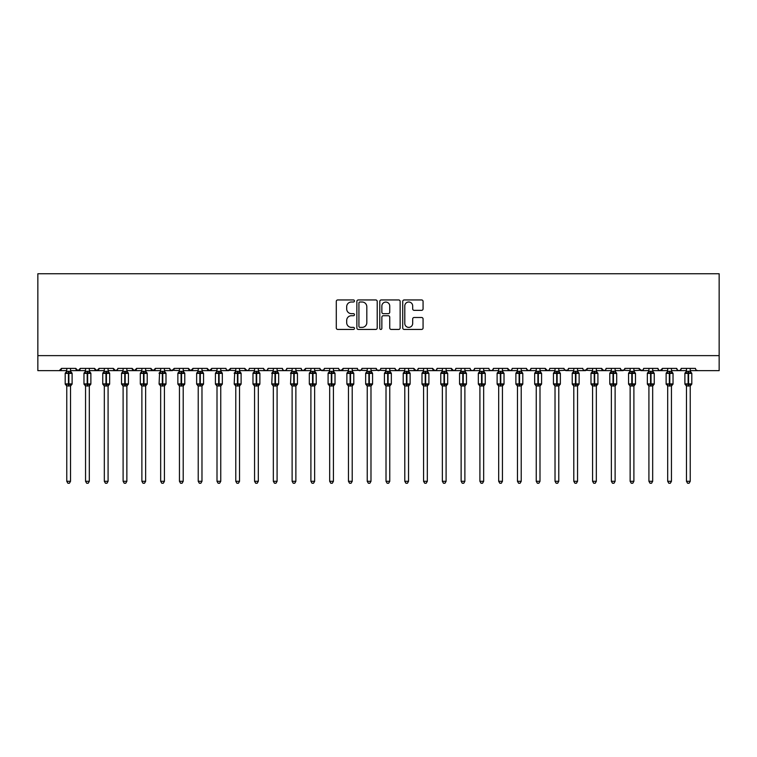 <?xml version="1.0" encoding="UTF-8"?>
<svg xmlns="http://www.w3.org/2000/svg" width="757" height="757" viewBox="0 0 757 757"><rect width="100%" height="100%" fill="white"/><g stroke="black" fill="none" stroke-linecap="round" stroke-linejoin="round"><path stroke-width="1.14" d="M354.465 300.974A1.031 1.031 0 0 0 353.434 299.942L337.764 299.942A1.476 1.476 0 0 0 336.288 301.418L336.288 327.961A1.476 1.476 0 0 0 337.764 329.437L353.434 329.437A1.031 1.031 0 0 0 354.465 328.406A1.031 1.031 0 0 0 353.434 327.374L351.399 327.374A4.722 4.722 0 0 1 346.687 322.652L346.687 320.438A4.722 4.722 0 0 1 351.399 315.726L353.434 315.726A1.031 1.031 0 0 0 354.465 314.685A1.031 1.031 0 0 0 353.434 313.653L351.399 313.653A4.722 4.722 0 0 1 346.687 308.941L346.687 306.727A4.722 4.722 0 0 1 351.399 302.005L353.434 302.005A1.031 1.031 0 0 0 354.465 300.974M421.592 310.342A1.476 1.476 0 0 0 423.068 308.865L423.068 301.418A1.476 1.476 0 0 0 421.592 299.942L404.191 299.942A1.476 1.476 0 0 0 402.724 301.418L402.724 327.961A1.476 1.476 0 0 0 404.191 329.437L421.592 329.437A1.476 1.476 0 0 0 423.068 327.961L423.068 318.962A1.476 1.476 0 0 0 421.592 317.495L414.145 317.495A1.476 1.476 0 0 0 412.679 318.962L412.679 323.428A3.946 3.946 0 0 1 408.733 327.374A3.946 3.946 0 0 1 404.787 323.428L404.787 305.951A3.946 3.946 0 0 1 408.733 302.005A3.946 3.946 0 0 1 412.679 305.951L412.679 308.865A1.476 1.476 0 0 0 414.145 310.342L421.592 310.342M37.85 355.629L719.15 355.629L719.15 273.75L37.85 273.75L37.85 370.646L59.254 370.646L61.516 368.394L75.785 368.394L76.608 370.135M377.213 301.418A1.476 1.476 0 0 0 375.737 299.942L358.335 299.942A1.476 1.476 0 0 0 356.859 301.418L356.859 327.961A1.476 1.476 0 0 0 358.335 329.437L375.737 329.437A1.476 1.476 0 0 0 377.213 327.961L377.213 301.418M381.263 299.942L398.665 299.942A1.476 1.476 0 0 1 400.141 301.418L400.141 327.961A1.476 1.476 0 0 1 398.665 329.437L391.218 329.437A1.476 1.476 0 0 1 389.741 327.961L389.741 317.192A1.476 1.476 0 0 0 388.265 315.726L383.326 315.726A1.476 1.476 0 0 0 381.859 317.192L381.859 328.406A1.031 1.031 0 0 1 380.818 329.437A1.031 1.031 0 0 1 379.787 328.406L379.787 301.418A1.476 1.476 0 0 1 381.263 299.942M70.524 370.646L78.037 370.646L75.785 368.394A2.252 2.252 0 0 0 78.037 370.646A2.252 2.252 0 0 0 80.289 368.394L94.559 368.394A2.252 2.252 0 0 0 96.82 370.646A2.252 2.252 0 0 0 99.072 368.394L113.342 368.394A2.252 2.252 0 0 0 115.594 370.646A2.252 2.252 0 0 0 117.846 368.394L132.125 368.394A2.252 2.252 0 0 0 134.377 370.646A2.252 2.252 0 0 0 136.629 368.394L150.898 368.394A2.252 2.252 0 0 0 153.151 370.646A2.252 2.252 0 0 0 155.403 368.394L169.682 368.394A2.252 2.252 0 0 0 171.934 370.646A2.252 2.252 0 0 0 174.186 368.394L188.455 368.394A2.252 2.252 0 0 0 190.707 370.646A2.252 2.252 0 0 0 192.969 368.394L207.238 368.394A2.252 2.252 0 0 0 209.49 370.646A2.252 2.252 0 0 0 211.742 368.394L226.012 368.394A2.252 2.252 0 0 0 228.264 370.646A2.252 2.252 0 0 0 230.525 368.394L244.795 368.394A2.252 2.252 0 0 0 247.047 370.646A2.252 2.252 0 0 0 249.299 368.394L263.568 368.394A2.252 2.252 0 0 0 265.83 370.646A2.252 2.252 0 0 0 268.082 368.394L282.352 368.394A2.252 2.252 0 0 0 284.604 370.646A2.252 2.252 0 0 0 286.856 368.394L301.135 368.394A2.252 2.252 0 0 0 303.387 370.646A2.252 2.252 0 0 0 305.639 368.394L319.908 368.394A2.252 2.252 0 0 0 322.16 370.646A2.252 2.252 0 0 0 324.412 368.394L338.691 368.394A2.252 2.252 0 0 0 340.943 370.646A2.252 2.252 0 0 0 343.195 368.394L357.465 368.394A2.252 2.252 0 0 0 359.717 370.646A2.252 2.252 0 0 0 361.978 368.394L376.248 368.394A2.252 2.252 0 0 0 378.5 370.646A2.252 2.252 0 0 0 380.752 368.394L395.022 368.394A2.252 2.252 0 0 0 397.283 370.646A2.252 2.252 0 0 0 399.535 368.394L413.805 368.394A2.252 2.252 0 0 0 416.057 370.646A2.252 2.252 0 0 0 418.309 368.394L432.588 368.394A2.252 2.252 0 0 0 434.84 370.646A2.252 2.252 0 0 0 437.092 368.394L451.361 368.394A2.252 2.252 0 0 0 453.613 370.646A2.252 2.252 0 0 0 455.865 368.394L470.144 368.394A2.252 2.252 0 0 0 472.396 370.646A2.252 2.252 0 0 0 474.648 368.394L488.918 368.394A2.252 2.252 0 0 0 491.17 370.646A2.252 2.252 0 0 0 493.432 368.394L507.701 368.394A2.252 2.252 0 0 0 509.953 370.646A2.252 2.252 0 0 0 512.205 368.394L526.475 368.394A2.252 2.252 0 0 0 528.736 370.646A2.252 2.252 0 0 0 530.988 368.394L545.258 368.394A2.252 2.252 0 0 0 547.51 370.646A2.252 2.252 0 0 0 549.762 368.394L564.031 368.394A2.252 2.252 0 0 0 566.293 370.646A2.252 2.252 0 0 0 568.545 368.394L582.814 368.394A2.252 2.252 0 0 0 585.066 370.646A2.252 2.252 0 0 0 587.318 368.394L601.597 368.394A2.252 2.252 0 0 0 603.849 370.646A2.252 2.252 0 0 0 606.102 368.394L620.371 368.394A2.252 2.252 0 0 0 622.623 370.646A2.252 2.252 0 0 0 624.875 368.394L639.154 368.394A2.252 2.252 0 0 0 641.406 370.646A2.252 2.252 0 0 0 643.658 368.394L657.928 368.394A2.252 2.252 0 0 0 660.18 370.646A2.252 2.252 0 0 0 662.441 368.394L676.711 368.394A2.252 2.252 0 0 0 678.963 370.646A2.252 2.252 0 0 0 681.215 368.394L695.484 368.394A2.252 2.252 0 0 0 697.746 370.646L696.289 370.126M681.215 368.394L680.392 370.135L678.963 370.646L677.515 370.126L676.711 368.394M657.928 368.394L658.751 370.135L660.18 370.646L662.441 368.394M643.658 368.394L643.242 369.709M624.875 368.394L624.052 370.135M620.371 368.394L621.194 370.135M606.102 368.394L605.685 369.709M596.336 370.646L603.849 370.646L601.597 368.394L602.421 370.135M577.553 370.646L585.066 370.646L587.318 368.394L586.495 370.135M568.545 368.394L567.722 370.135M539.996 370.646L547.51 370.646L545.258 368.394L546.081 370.135M530.988 368.394L530.165 370.135L528.736 370.646L526.721 369.416M526.475 368.394L527.298 370.135M512.205 368.394L511.789 369.709M502.44 370.646L509.953 370.646L507.701 368.394L508.524 370.135M493.432 368.394L492.599 370.135L491.17 370.646L489.722 370.126M474.648 368.394L473.825 370.135L472.396 370.646L470.939 370.126M455.865 368.394L455.449 369.709M446.1 370.646L453.613 370.646L451.361 368.394L452.184 370.135M437.092 368.394L436.269 370.135L434.84 370.646L432.588 368.394L433.411 370.135M418.309 368.394L417.486 370.135L416.057 370.646L413.805 368.394L414.221 369.709M399.535 368.394L398.712 370.135M395.022 368.394L395.845 370.135M376.248 368.394L377.071 370.135M361.978 368.394L361.155 370.135M333.43 370.646L340.943 370.646L343.195 368.394L342.372 370.135M324.412 368.394L323.589 370.135M319.908 368.394L320.731 370.135M301.135 368.394L301.958 370.135L303.387 370.646L305.639 368.394M286.856 368.394L286.032 370.135L284.604 370.646L283.156 370.126L282.352 368.394M268.082 368.394L267.259 370.135L265.83 370.646L263.815 369.416M263.568 368.394L264.401 370.135M239.534 370.646L247.047 370.646L244.795 368.394L245.618 370.135M220.76 370.646L228.264 370.646L230.525 368.394L229.702 370.135M201.977 370.646L209.49 370.646L211.742 368.394L210.919 370.135M183.203 370.646L190.707 370.646L192.969 368.394L192.136 370.135M164.42 370.646L171.934 370.646L174.186 368.394L173.362 370.135M169.682 368.394L170.505 370.135M145.637 370.646L153.151 370.646L155.403 368.394L154.579 370.135M160.664 370.646L153.151 370.646L150.898 368.394L151.722 370.135M126.864 370.646L134.377 370.646L136.629 368.394L135.806 370.135M141.881 370.646L134.377 370.646L132.125 368.394L132.948 370.135M108.081 370.646L115.594 370.646L113.342 368.394L114.165 370.135M85.55 370.646L78.037 370.646L80.289 368.394L79.466 370.135M719.15 355.629L719.15 370.646L690.233 370.646M59.254 370.646L61.516 368.394A2.252 2.252 0 0 1 59.254 370.646L66.767 370.646M89.307 370.646L96.82 370.646L99.072 368.394M104.324 370.646L96.82 370.646L94.559 368.394M123.107 370.646L115.594 370.646L117.6 369.416M179.447 370.646L170.476 370.126M198.22 370.646L190.707 370.646L188.455 368.394M217.004 370.646L209.49 370.646L207.238 368.394M235.777 370.646L226.816 370.126M254.56 370.646L247.047 370.646L248.495 370.126M314.647 370.646L323.618 370.126M329.673 370.646L322.16 370.646L320.154 369.416M348.457 370.646L340.943 370.646L338.928 369.416M352.213 370.646L361.174 370.126M367.23 370.646L358.269 370.126M370.987 370.646L379.948 370.126M386.013 370.646L377.052 370.126M389.77 370.646L397.283 370.646L399.289 369.416M404.787 370.646L397.283 370.646L395.268 369.416M461.127 370.646L453.613 370.646L455.071 370.126M517.466 370.646L509.953 370.646L511.401 370.126M555.023 370.646L547.51 370.646L548.957 370.126M558.78 370.646L567.741 370.126M573.797 370.646L566.293 370.646L564.277 369.416M592.58 370.646L583.619 370.126M611.363 370.646L603.849 370.646L605.297 370.126M615.119 370.646L622.623 370.646L624.639 369.416M630.136 370.646L621.175 370.126M633.893 370.646L642.854 370.126M648.919 370.646L641.406 370.646L639.154 368.394M359.954 302.005A1.031 1.031 0 0 0 358.922 303.037L358.922 326.343A1.031 1.031 0 0 0 359.954 327.374L362.092 327.374A4.722 4.722 0 0 0 366.814 322.652L366.814 306.727A4.722 4.722 0 0 0 362.092 302.005L359.954 302.005M389.741 306.027A3.946 3.946 0 0 0 385.796 302.081A3.946 3.946 0 0 0 381.859 306.027L381.859 312.187A1.476 1.476 0 0 0 383.326 313.653L388.265 313.653A1.476 1.476 0 0 0 389.741 312.187L389.741 306.027M72.057 373.144A0.748 0.748 0 0 1 72.104 373.39L71.612 372.69A0.748 0.748 0 0 1 71.83 372.813M66.767 386.165L65.197 383.913L72.104 383.913A0.748 0.748 0 0 1 71.612 384.613L70.524 386.165L72.104 383.913L72.104 373.39L65.197 373.39L65.197 383.913A0.748 0.748 0 0 0 65.689 384.613L66.228 384.054L71.395 384.537A1.656 1.58 0 0 0 70.524 385.928L66.767 385.928A1.656 1.58 0 0 0 65.906 384.537M66.767 371.375L66.767 371.375A1.656 1.58 180 0 1 65.906 372.766L65.689 372.69A0.748 0.748 0 0 0 65.197 373.39L65.689 372.69L66.228 373.248L66.767 371.45L70.524 371.375A1.656 1.58 180 0 0 71.395 372.766L66.228 373.248M70.524 385.919L70.524 481.301L66.767 481.301L66.767 385.919M70.524 368.394L70.524 371.384M66.767 368.394L66.767 371.45M70.524 371.45L71.073 373.248M66.228 384.054L66.767 385.852M71.073 384.054L70.524 385.852M70.524 481.301L69.398 483.25L67.893 483.25L66.767 481.301M90.84 373.144A0.748 0.748 0 0 1 90.878 373.39L90.386 372.69A0.748 0.748 0 0 1 90.603 372.813M85.55 386.165L83.97 383.913L90.878 383.913A0.748 0.748 0 0 1 90.386 384.613L89.307 386.165L90.878 383.913L90.878 373.39L83.97 373.39L83.97 383.913A0.748 0.748 0 0 0 84.462 384.613L85.002 384.054L90.168 384.537A1.656 1.58 0 0 0 89.307 385.928L85.55 385.928A1.656 1.58 0 0 0 84.68 384.537M85.55 371.375L85.55 371.375A1.656 1.58 180 0 1 84.68 372.766L84.462 372.69A0.748 0.748 0 0 0 83.97 373.39L84.462 372.69L85.002 373.248L85.55 371.45L89.307 371.375A1.656 1.58 180 0 0 90.168 372.766L85.002 373.248M109.623 373.144A0.748 0.748 0 0 1 109.661 373.39L109.169 372.69A0.748 0.748 0 0 1 109.386 372.813M104.324 386.165L102.753 383.913L109.661 383.913A0.748 0.748 0 0 1 109.169 384.613L108.081 386.165L109.661 383.913L109.661 373.39L102.753 373.39L102.753 383.913A0.748 0.748 0 0 0 103.245 384.613L103.785 384.054L108.951 384.537A1.656 1.58 0 0 0 108.081 385.928L104.324 385.928A1.656 1.58 0 0 0 103.463 384.537M104.324 371.375L104.324 371.375A1.656 1.58 180 0 1 103.463 372.766L103.245 372.69A0.748 0.748 0 0 0 102.753 373.39L103.245 372.69L103.785 373.248L104.324 371.45L108.081 371.375A1.656 1.58 180 0 0 108.951 372.766L103.785 373.248M128.397 373.144A0.748 0.748 0 0 1 128.444 373.39L127.942 372.69A0.748 0.748 0 0 1 128.16 372.813M123.107 386.165L121.527 383.913L128.444 383.913A0.748 0.748 0 0 1 127.942 384.613L126.864 386.165L128.444 383.913L128.444 373.39L121.527 373.39L121.527 383.913A0.748 0.748 0 0 0 122.019 384.613L122.558 384.054L127.734 384.537A1.656 1.58 0 0 0 126.864 385.928L123.107 385.928A1.656 1.58 0 0 0 122.237 384.537M123.107 371.375L123.107 371.375A1.656 1.58 180 0 1 122.237 372.766L122.019 372.69A0.748 0.748 0 0 0 121.527 373.39L122.019 372.69L122.558 373.248L123.107 371.45L126.864 371.375A1.656 1.58 180 0 0 127.734 372.766L122.558 373.248M147.18 373.144A0.748 0.748 0 0 1 147.218 373.39L146.726 372.69A0.748 0.748 0 0 1 146.943 372.813M141.881 386.165L140.31 383.913L147.218 383.913A0.748 0.748 0 0 1 146.726 384.613L145.637 386.165L147.218 383.913L147.218 373.39L140.31 373.39L140.31 383.913A0.748 0.748 0 0 0 140.802 384.613L141.341 384.054L146.508 384.537A1.656 1.58 0 0 0 145.637 385.928L141.881 385.928A1.656 1.58 0 0 0 141.02 384.537M141.881 371.375L141.881 371.375A1.656 1.58 180 0 1 141.02 372.766L140.802 372.69A0.748 0.748 0 0 0 140.31 373.39L140.802 372.69L141.341 373.248L141.881 371.45L145.637 371.375A1.656 1.58 180 0 0 146.508 372.766L141.341 373.248M89.307 385.919L89.307 481.301L85.55 481.301L85.55 385.919M89.307 368.394L89.307 371.384M85.55 368.394L85.55 371.45M89.307 371.45L89.846 373.248M85.002 384.054L85.55 385.852M89.846 384.054L89.307 385.852M89.307 481.301L88.181 483.25L86.677 483.25L85.55 481.301M108.081 385.919L108.081 481.301L104.324 481.301L104.324 385.919M108.081 368.394L108.081 371.384M104.324 368.394L104.324 371.45M108.081 371.45L108.63 373.248M103.785 384.054L104.324 385.852M108.63 384.054L108.081 385.852M108.081 481.301L106.955 483.25L105.46 483.25L104.324 481.301M126.864 385.919L126.864 481.301L123.107 481.301L123.107 385.919M126.864 368.394L126.864 371.384M123.107 368.394L123.107 371.45M126.864 371.45L127.403 373.248M122.558 384.054L123.107 385.852M127.403 384.054L126.864 385.852M126.864 481.301L125.738 483.25L124.233 483.25L123.107 481.301M145.637 385.919L145.637 481.301L141.881 481.301L141.881 385.919M145.637 368.394L145.637 371.384M141.881 368.394L141.881 371.45M145.647 371.45L146.186 373.248M141.341 384.054L141.881 385.852M146.186 384.054L145.647 385.852M145.637 481.301L144.511 483.25L143.016 483.25L141.881 481.301M165.953 373.144A0.748 0.748 0 0 1 166.001 373.39L165.509 372.69A0.748 0.748 0 0 1 165.717 372.813M160.664 386.165L159.084 383.913L166.001 383.913A0.748 0.748 0 0 1 165.509 384.613L164.42 386.165L166.001 383.913L166.001 373.39L159.084 373.39A0.748 0.748 0 0 1 159.576 372.69L159.084 383.913A0.748 0.748 0 0 0 159.576 384.613L160.115 384.054L165.291 384.537A1.656 1.58 0 0 0 164.42 385.928L160.664 385.928A1.656 1.58 0 0 0 159.793 384.537M160.664 371.375L160.664 371.375A1.656 1.58 180 0 1 159.793 372.766L160.115 373.248L160.664 371.45L164.42 371.375A1.656 1.58 180 0 0 165.291 372.766L160.115 373.248M164.42 385.919L164.42 481.301L160.664 481.301L160.664 385.919M164.42 368.394L164.42 371.384M160.664 368.394L160.664 371.45M164.42 371.45L164.969 373.248M160.115 384.054L160.664 385.852M164.969 384.054L164.42 385.852M164.42 481.301L163.294 483.25L161.79 483.25L160.664 481.301M184.736 373.144A0.748 0.748 0 0 1 184.774 373.39L184.282 372.69A0.748 0.748 0 0 1 184.5 372.813M179.447 386.165L177.867 383.913L184.774 383.913A0.748 0.748 0 0 1 184.282 384.613L183.203 386.165L184.774 383.913L184.774 373.39L177.867 373.39L177.867 383.913A0.748 0.748 0 0 0 178.359 384.613L178.898 384.054L184.065 384.537A1.656 1.58 0 0 0 183.203 385.928L179.447 385.928A1.656 1.58 0 0 0 178.576 384.537M179.447 371.375L179.447 371.375A1.656 1.58 180 0 1 178.576 372.766L178.359 372.69A0.748 0.748 0 0 0 177.867 373.39L178.359 372.69L178.898 373.248L179.437 371.45L183.203 371.375A1.656 1.58 180 0 0 184.065 372.766L178.898 373.248M183.203 385.919L183.203 481.301L179.447 481.301L179.447 385.919M183.203 368.394L183.203 371.384M179.447 368.394L179.437 371.45M183.203 371.45L183.743 373.248M178.898 384.054L179.437 385.852M183.743 384.054L183.203 385.852M183.203 481.301L182.068 483.25L180.573 483.25L179.447 481.301M203.51 373.144A0.748 0.748 0 0 1 203.557 373.39L196.64 373.39L196.64 383.913A0.748 0.748 0 0 0 197.142 384.613L197.681 384.054L202.848 384.537A1.656 1.58 0 0 0 201.977 385.928L198.22 385.928A1.656 1.58 0 0 0 197.35 384.537M198.22 386.165L196.64 383.913L203.557 383.913A0.748 0.748 0 0 1 203.065 384.613L201.977 386.165L203.557 383.913L203.557 373.39L201.977 371.138M198.22 371.375L198.22 371.375A1.656 1.58 180 0 1 197.35 372.766L197.142 372.69A0.748 0.748 0 0 0 196.64 373.39L197.142 372.69L197.681 373.248L198.22 371.45L201.977 371.375A1.656 1.58 180 0 0 202.848 372.766L197.681 373.248M201.977 385.919L201.977 481.301L198.22 481.301L198.22 385.919M201.977 368.394L201.977 371.384M198.22 368.394L198.22 371.45M201.977 371.45L202.526 373.248M197.681 384.054L198.22 385.852M202.526 384.054L201.977 385.852M201.977 481.301L200.851 483.25L199.346 483.25L198.22 481.301M222.293 373.144A0.748 0.748 0 0 1 222.331 373.39L221.839 372.69A0.748 0.748 0 0 1 222.056 372.813M217.004 386.165L215.423 383.913L222.331 383.913A0.748 0.748 0 0 1 221.839 384.613L220.76 386.165L222.331 383.913L222.331 373.39L215.423 373.39L215.423 383.913A0.748 0.748 0 0 0 215.915 384.613L216.455 384.054L221.621 384.537A1.656 1.58 0 0 0 220.76 385.928L217.004 385.928A1.656 1.58 0 0 0 216.133 384.537M217.004 371.375L217.004 371.375A1.656 1.58 180 0 1 216.133 372.766L215.915 372.69A0.748 0.748 0 0 0 215.423 373.39L215.915 372.69L216.455 373.248L217.004 371.45L220.76 371.375A1.656 1.58 180 0 0 221.621 372.766L216.455 373.248M220.76 385.919L220.76 481.301L217.004 481.301L217.004 385.919M220.76 368.394L220.76 371.384M217.004 368.394L217.004 371.45M220.76 371.45L221.299 373.248M216.455 384.054L217.004 385.852M221.299 384.054L220.76 385.852M220.76 481.301L219.625 483.25L218.13 483.25L217.004 481.301M241.076 373.144A0.748 0.748 0 0 1 241.114 373.39L240.622 372.69A0.748 0.748 0 0 1 240.84 372.813M235.777 386.165L234.206 383.913L241.114 383.913A0.748 0.748 0 0 1 240.622 384.613L239.534 386.165L241.114 383.913L241.114 373.39L234.206 373.39A0.748 0.748 0 0 1 234.698 372.69L234.206 383.913A0.748 0.748 0 0 0 234.698 384.613L235.238 384.054L240.404 384.537A1.656 1.58 0 0 0 239.534 385.928L235.777 385.928A1.656 1.58 0 0 0 234.916 384.537M235.777 371.375L235.777 371.375A1.656 1.58 180 0 1 234.916 372.766L235.238 373.248L235.777 371.45L239.534 371.375A1.656 1.58 180 0 0 240.404 372.766L235.238 373.248M239.534 385.919L239.534 481.301L235.777 481.301L235.777 385.919M239.534 368.394L239.534 371.384M235.777 368.394L235.777 371.45M239.534 371.45L240.083 373.248M235.238 384.054L235.777 385.852M240.083 384.054L239.534 385.852M239.534 481.301L238.408 483.25L236.903 483.25L235.777 481.301M259.85 373.144A0.748 0.748 0 0 1 259.888 373.39L252.98 373.39L252.98 383.913A0.748 0.748 0 0 0 253.472 384.613L254.011 384.054L259.187 384.537A1.656 1.58 0 0 0 258.317 385.928L254.56 385.928A1.656 1.58 0 0 0 253.69 384.537M254.56 386.165L252.98 383.913L259.888 383.913A0.748 0.748 0 0 1 259.396 384.613L258.317 386.165L259.888 383.913L259.888 373.39L258.317 371.138M254.56 371.375L254.56 371.375A1.656 1.58 180 0 1 253.69 372.766L253.472 372.69A0.748 0.748 0 0 0 252.98 373.39L253.472 372.69L254.011 373.248L254.56 371.45L258.317 371.375A1.656 1.58 180 0 0 259.187 372.766L254.011 373.248M258.317 385.919L258.317 481.301L254.56 481.301L254.56 385.919M258.317 368.394L258.317 371.384M254.56 368.394L254.56 371.45M258.317 371.45L258.856 373.248M254.011 384.054L254.56 385.852M258.856 384.054L258.317 385.852M258.317 481.301L257.191 483.25L255.686 483.25L254.56 481.301M278.633 373.144A0.748 0.748 0 0 1 278.671 373.39L278.179 372.69A0.748 0.748 0 0 1 278.396 372.813M273.334 386.165L271.763 383.913L278.671 383.913A0.748 0.748 0 0 1 278.179 384.613L277.09 386.165L278.671 383.913L278.671 373.39L271.763 373.39A0.748 0.748 0 0 1 272.255 372.69L271.763 383.913A0.748 0.748 0 0 0 272.255 384.613L272.794 384.054L277.961 384.537A1.656 1.58 0 0 0 277.09 385.928L273.334 385.928A1.656 1.58 0 0 0 272.473 384.537M273.334 371.375L273.334 371.375A1.656 1.58 180 0 1 272.473 372.766L272.794 373.248L273.334 371.45L277.09 371.375A1.656 1.58 180 0 0 277.961 372.766L272.794 373.248M277.09 385.919L277.09 481.301L273.334 481.301L273.334 385.919M277.09 368.394L277.09 371.384M273.334 368.394L273.334 371.45M277.09 371.45L277.639 373.248M272.794 384.054L273.334 385.852M277.639 384.054L277.09 385.852M277.09 481.301L275.964 483.25L274.469 483.25L273.334 481.301M297.406 373.144A0.748 0.748 0 0 1 297.454 373.39L296.962 372.69A0.748 0.748 0 0 1 297.17 372.813M292.117 386.165L290.537 383.913L297.454 383.913A0.748 0.748 0 0 1 296.962 384.613L295.873 386.165L297.454 383.913L297.454 373.39L290.537 373.39A0.748 0.748 0 0 1 291.029 372.69L290.537 383.913A0.748 0.748 0 0 0 291.029 384.613L291.568 384.054L296.744 384.537A1.656 1.58 0 0 0 295.873 385.928L292.117 385.928A1.656 1.58 0 0 0 291.246 384.537M292.117 371.375L292.117 371.375A1.656 1.58 180 0 1 291.246 372.766L291.568 373.248L292.117 371.45L295.873 371.375A1.656 1.58 180 0 0 296.744 372.766L291.568 373.248M295.873 385.919L295.873 481.301L292.117 481.301L292.117 385.919M295.873 368.394L295.873 371.384M292.117 368.394L292.117 371.45M295.873 371.45L296.422 373.248M291.568 384.054L292.117 385.852M296.422 384.054L295.873 385.852M295.873 481.301L294.747 483.25L293.243 483.25L292.117 481.301M316.189 373.144A0.748 0.748 0 0 1 316.227 373.39L315.735 372.69A0.748 0.748 0 0 1 315.953 372.813M310.9 386.165L309.32 383.913L316.227 383.913A0.748 0.748 0 0 1 315.735 384.613L314.647 386.165L316.227 383.913L316.227 373.39L309.32 373.39L309.32 383.913A0.748 0.748 0 0 0 309.812 384.613L310.351 384.054L315.518 384.537A1.656 1.58 0 0 0 314.647 385.928L310.9 385.928A1.656 1.58 0 0 0 310.029 384.537M310.9 371.375L310.9 371.375A1.656 1.58 180 0 1 310.029 372.766L309.812 372.69A0.748 0.748 0 0 0 309.32 373.39L309.812 372.69L310.351 373.248L310.89 371.45L314.647 371.375A1.656 1.58 180 0 0 315.518 372.766L310.351 373.248M314.647 385.919L314.647 481.301L310.9 481.301L310.9 385.919M314.647 368.394L314.647 371.384M310.9 368.394L310.89 371.45M314.657 371.45L315.196 373.248M310.351 384.054L310.89 385.852M315.196 384.054L314.657 385.852M314.647 481.301L313.521 483.25L312.026 483.25L310.9 481.301M334.963 373.144A0.748 0.748 0 0 1 335.01 373.39L328.093 373.39L328.093 383.913A0.748 0.748 0 0 0 328.595 384.613L329.134 384.054L334.301 384.537A1.656 1.58 0 0 0 333.43 385.928L329.673 385.928A1.656 1.58 0 0 0 328.803 384.537M329.673 386.165L328.093 383.913L335.01 383.913A0.748 0.748 0 0 1 334.518 384.613L333.43 386.165L335.01 383.913L335.01 373.39L333.43 371.138M329.673 371.375L329.673 371.375A1.656 1.58 180 0 1 328.803 372.766L328.595 372.69A0.748 0.748 0 0 0 328.093 373.39L328.595 372.69L329.134 373.248L329.673 371.45L333.43 371.375A1.656 1.58 180 0 0 334.301 372.766L329.134 373.248M333.43 385.919L333.43 481.301L329.673 481.301L329.673 385.919M333.43 368.394L333.43 371.384M329.673 368.394L329.673 371.45M333.43 371.45L333.979 373.248M329.134 384.054L329.673 385.852M333.979 384.054L333.43 385.852M333.43 481.301L332.304 483.25L330.8 483.25L329.673 481.301M353.746 373.144A0.748 0.748 0 0 1 353.784 373.39L353.292 372.69A0.748 0.748 0 0 1 353.51 372.813M348.457 386.165L346.876 383.913L353.784 383.913A0.748 0.748 0 0 1 353.292 384.613L352.213 386.165L353.784 383.913L353.784 373.39L346.876 373.39L346.876 383.913A0.748 0.748 0 0 0 347.368 384.613L347.908 384.054L353.074 384.537A1.656 1.58 0 0 0 352.213 385.928L348.457 385.928A1.656 1.58 0 0 0 347.586 384.537M348.457 371.375L348.457 371.375A1.656 1.58 180 0 1 347.586 372.766L347.368 372.69A0.748 0.748 0 0 0 346.876 373.39L347.368 372.69L347.908 373.248L348.457 371.45L352.213 371.375A1.656 1.58 180 0 0 353.074 372.766L347.908 373.248M352.213 385.919L352.213 481.301L348.457 481.301L348.457 385.919M352.213 368.394L352.213 371.384M348.457 368.394L348.457 371.45M352.213 371.45L352.753 373.248M347.908 384.054L348.457 385.852M352.753 384.054L352.213 385.852M352.213 481.301L351.078 483.25L349.583 483.25L348.457 481.301M372.529 373.144A0.748 0.748 0 0 1 372.567 373.39L372.075 372.69A0.748 0.748 0 0 1 372.293 372.813M367.23 386.165L365.659 383.913L372.567 383.913A0.748 0.748 0 0 1 372.075 384.613L370.987 386.165L372.567 383.913L372.567 373.39L365.659 373.39L365.659 383.913A0.748 0.748 0 0 0 366.151 384.613L366.691 384.054L371.857 384.537A1.656 1.58 0 0 0 370.987 385.928L367.23 385.928A1.656 1.58 0 0 0 366.369 384.537M367.23 371.375L367.23 371.375A1.656 1.58 180 0 1 366.369 372.766L366.151 372.69A0.748 0.748 0 0 0 365.659 373.39L366.151 372.69L366.691 373.248L367.23 371.45L370.987 371.375A1.656 1.58 180 0 0 371.857 372.766L366.691 373.248M391.303 373.144A0.748 0.748 0 0 1 391.341 373.39L390.849 372.69A0.748 0.748 0 0 1 391.066 372.813M386.013 386.165L384.433 383.913L391.341 383.913A0.748 0.748 0 0 1 390.849 384.613L389.77 386.165L391.341 383.913L391.341 373.39L384.433 373.39L384.433 383.913A0.748 0.748 0 0 0 384.925 384.613L385.464 384.054L390.631 384.537A1.656 1.58 0 0 0 389.77 385.928L386.013 385.928A1.656 1.58 0 0 0 385.143 384.537M386.013 371.375L386.013 371.375A1.656 1.58 180 0 1 385.143 372.766L384.925 372.69A0.748 0.748 0 0 0 384.433 373.39L384.925 372.69L385.464 373.248L386.013 371.45L389.77 371.375A1.656 1.58 180 0 0 390.631 372.766L385.464 373.248M410.086 373.144A0.748 0.748 0 0 1 410.124 373.39L409.632 372.69A0.748 0.748 0 0 1 409.849 372.813M404.787 386.165L403.216 383.913L410.124 383.913A0.748 0.748 0 0 1 409.632 384.613L408.543 386.165L410.124 383.913L410.124 373.39L403.216 373.39L403.216 383.913A0.748 0.748 0 0 0 403.708 384.613L404.247 384.054L409.414 384.537A1.656 1.58 0 0 0 408.543 385.928L404.787 385.928A1.656 1.58 0 0 0 403.926 384.537M404.787 371.375L404.787 371.375A1.656 1.58 180 0 1 403.926 372.766L403.708 372.69A0.748 0.748 0 0 0 403.216 373.39L403.708 372.69L404.247 373.248L404.787 371.45L408.543 371.375A1.656 1.58 180 0 0 409.414 372.766L404.247 373.248M428.888 373.229A0.748 0.748 0 0 1 428.907 373.39L421.99 373.39L421.99 383.913A0.748 0.748 0 0 0 422.482 384.613L423.021 384.054L428.197 384.537A1.656 1.58 0 0 0 427.327 385.928L423.57 385.928A1.656 1.58 0 0 0 422.699 384.537M428.907 383.913A0.748 0.748 0 0 1 428.405 384.613L427.327 386.165L428.907 383.913L428.907 373.39L428.907 383.913L425.671 383.913L425.671 372.718L423.021 373.248L422.482 372.69A0.748 0.748 0 0 0 421.99 373.39L422.699 372.766A1.656 1.58 180 0 0 423.57 371.375L423.57 371.375M427.327 371.375L427.327 371.375A1.656 1.58 180 0 0 428.197 372.766L427.866 373.248L425.671 372.718L425.671 371.233L427.327 371.375M447.661 373.229A0.748 0.748 0 0 1 447.68 373.39L440.773 373.39L440.773 383.913A0.748 0.748 0 0 0 441.265 384.613L441.804 384.054L446.971 384.537A1.656 1.58 0 0 0 446.1 385.928L442.353 385.928A1.656 1.58 0 0 0 441.482 384.537M447.68 383.913A0.748 0.748 0 0 1 447.188 384.613L446.1 386.165L447.68 383.913L447.68 373.39L447.68 383.913L444.454 383.913L444.454 372.718L441.804 373.248L441.265 372.69A0.748 0.748 0 0 0 440.773 373.39L441.482 372.766A1.656 1.58 180 0 0 442.353 371.375L442.353 371.375M446.1 371.375L446.1 371.375A1.656 1.58 180 0 0 446.971 372.766L446.649 373.248L444.454 372.718L444.454 371.233L446.1 371.375M466.444 373.229A0.748 0.748 0 0 1 466.463 373.39L459.546 373.39L459.546 383.913A0.748 0.748 0 0 0 460.038 384.613L460.578 384.054L465.754 384.537A1.656 1.58 0 0 0 464.883 385.928L461.127 385.928A1.656 1.58 0 0 0 460.256 384.537M466.463 383.913A0.748 0.748 0 0 1 465.971 384.613L464.883 386.165L466.463 383.913L466.463 373.39L466.463 383.913L463.227 383.913L463.227 372.718L460.578 373.248L460.038 372.69A0.748 0.748 0 0 0 459.546 373.39L460.256 372.766A1.656 1.58 180 0 0 461.127 371.375L461.127 371.375M464.883 371.375L464.883 371.375A1.656 1.58 180 0 0 465.754 372.766L465.432 373.248L463.227 372.718L463.227 371.233L464.883 371.375M485.218 373.229A0.748 0.748 0 0 1 485.237 373.39L478.329 373.39L478.329 383.913A0.748 0.748 0 0 0 478.821 384.613L479.361 384.054L484.527 384.537A1.656 1.58 0 0 0 483.666 385.928L479.91 385.928A1.656 1.58 0 0 0 479.039 384.537M479.91 386.165L478.329 383.913L485.237 383.913A0.748 0.748 0 0 1 484.745 384.613L483.666 386.165L485.237 383.913L485.237 373.39L483.666 371.138M479.91 371.375L479.91 371.375A1.656 1.58 180 0 1 479.039 372.766L478.821 372.69A0.748 0.748 0 0 0 478.329 373.39L478.821 372.69L479.361 373.248L479.91 371.45L483.666 371.375A1.656 1.58 180 0 0 484.527 372.766L479.361 373.248M504.001 373.229A0.748 0.748 0 0 1 504.02 373.39L497.112 373.39L497.112 383.913A0.748 0.748 0 0 0 497.604 384.613L498.144 384.054L503.31 384.537A1.656 1.58 0 0 0 502.44 385.928L498.683 385.928A1.656 1.58 0 0 0 497.813 384.537M504.02 383.913A0.748 0.748 0 0 1 503.528 384.613L502.44 386.165L504.02 383.913L504.02 373.39L504.02 383.913L500.784 383.913L500.784 372.718L498.144 373.248L497.604 372.69A0.748 0.748 0 0 0 497.112 373.39L497.813 372.766A1.656 1.58 180 0 0 498.683 371.375L498.683 371.375M502.44 371.375L502.44 371.375A1.656 1.58 180 0 0 503.31 372.766L502.989 373.248L500.784 372.718L500.784 371.233L502.44 371.375M522.775 373.229A0.748 0.748 0 0 1 522.794 373.39L515.886 373.39L515.886 383.913A0.748 0.748 0 0 0 516.378 384.613L516.917 384.054L522.084 384.537A1.656 1.58 0 0 0 521.223 385.928L517.466 385.928A1.656 1.58 0 0 0 516.596 384.537M522.794 383.913A0.748 0.748 0 0 1 522.302 384.613L521.223 386.165L522.794 383.913L522.794 373.39L522.794 383.913L519.567 383.913L519.567 372.718L516.917 373.248L516.378 372.69A0.748 0.748 0 0 0 515.886 373.39L516.596 372.766A1.656 1.58 180 0 0 517.466 371.375L517.466 371.375M521.223 371.375L521.223 371.375A1.656 1.58 180 0 0 522.084 372.766L521.762 373.248L519.567 372.718L519.567 371.233L521.223 371.375M541.558 373.229A0.748 0.748 0 0 1 541.577 373.39L534.669 373.39L534.669 383.913A0.748 0.748 0 0 0 535.161 384.613L535.701 384.054L540.867 384.537A1.656 1.58 0 0 0 539.996 385.928L536.24 385.928A1.656 1.58 0 0 0 535.379 384.537M541.577 383.913A0.748 0.748 0 0 1 541.085 384.613L539.996 386.165L541.577 383.913L541.577 373.39L541.577 383.913L538.35 383.913L538.35 372.718L535.701 373.248L535.161 372.69A0.748 0.748 0 0 0 534.669 373.39L535.379 372.766A1.656 1.58 180 0 0 536.24 371.375L536.24 371.375M539.996 371.375L539.996 371.375A1.656 1.58 180 0 0 540.867 372.766L540.545 373.248L538.35 372.718L538.35 371.233L539.996 371.375M560.341 373.229A0.748 0.748 0 0 1 560.36 373.39L553.443 373.39L553.443 383.913A0.748 0.748 0 0 0 553.935 384.613L554.474 384.054L559.65 384.537A1.656 1.58 0 0 0 558.78 385.928L555.023 385.928A1.656 1.58 0 0 0 554.152 384.537M560.36 383.913A0.748 0.748 0 0 1 559.858 384.613L558.78 386.165L560.36 383.913L560.36 373.39L560.36 383.913L557.124 383.913L557.124 372.718L554.474 373.248L553.935 372.69A0.748 0.748 0 0 0 553.443 373.39L554.152 372.766A1.656 1.58 180 0 0 555.023 371.375L555.023 371.375M558.78 371.375L558.78 371.375A1.656 1.58 180 0 0 559.65 372.766L559.319 373.248L557.124 372.718L557.124 371.233L558.78 371.375M579.114 373.229A0.748 0.748 0 0 1 579.133 373.39L572.226 373.39L572.226 383.913A0.748 0.748 0 0 0 572.718 384.613L573.257 384.054L578.424 384.537A1.656 1.58 0 0 0 577.553 385.928L573.797 385.928A1.656 1.58 0 0 0 572.935 384.537M579.133 383.913A0.748 0.748 0 0 1 578.641 384.613L577.553 386.165L579.133 383.913L579.133 373.39L579.133 383.913L575.907 383.913L575.907 372.718L573.257 373.248L572.718 372.69A0.748 0.748 0 0 0 572.226 373.39L572.935 372.766A1.656 1.58 180 0 0 573.797 371.375L573.797 371.375M577.553 371.375L577.553 371.375A1.656 1.58 180 0 0 578.424 372.766L578.102 373.248L575.907 372.718L575.907 371.233L577.553 371.375M597.898 373.229A0.748 0.748 0 0 1 597.916 373.39L590.999 373.39L590.999 383.913A0.748 0.748 0 0 0 591.491 384.613L592.031 384.054L597.207 384.537A1.656 1.58 0 0 0 596.336 385.928L592.58 385.928A1.656 1.58 0 0 0 591.709 384.537M597.916 383.913A0.748 0.748 0 0 1 597.424 384.613L596.336 386.165L597.916 383.913L597.916 373.39L597.916 383.913L594.68 383.913L594.68 372.718L592.031 373.248L591.491 372.69A0.748 0.748 0 0 0 590.999 373.39L591.709 372.766A1.656 1.58 180 0 0 592.58 371.375L592.58 371.375M596.336 371.375L596.336 371.375A1.656 1.58 180 0 0 597.207 372.766L596.885 373.248L594.68 372.718L594.68 371.233L596.336 371.375M616.671 373.229A0.748 0.748 0 0 1 616.69 373.39L609.782 373.39L609.782 383.913A0.748 0.748 0 0 0 610.274 384.613L610.814 384.054L615.98 384.537A1.656 1.58 0 0 0 615.119 385.928L611.363 385.928A1.656 1.58 0 0 0 610.492 384.537M616.69 383.913A0.748 0.748 0 0 1 616.198 384.613L615.119 386.165L616.69 383.913L616.69 373.39L616.69 383.913L613.463 383.913L613.463 372.718L610.814 373.248L610.274 372.69A0.748 0.748 0 0 0 609.782 373.39L610.492 372.766A1.656 1.58 180 0 0 611.363 371.375L611.363 371.375M615.119 371.375L615.119 371.375A1.656 1.58 180 0 0 615.98 372.766L615.659 373.248L613.463 372.718L613.463 371.233L615.119 371.375M370.987 385.919L370.987 481.301L367.23 481.301L367.23 385.919M370.987 368.394L370.987 371.384M367.23 368.394L367.23 371.45M370.987 371.45L371.536 373.248M366.691 384.054L367.23 385.852M371.536 384.054L370.987 385.852M370.987 481.301L369.861 483.25L368.356 483.25L367.23 481.301M389.77 385.919L389.77 481.301L386.013 481.301L386.013 385.919M389.77 368.394L389.77 371.384M386.013 368.394L386.013 371.45M389.77 371.45L390.309 373.248M385.464 384.054L386.013 385.852M390.309 384.054L389.77 385.852M389.77 481.301L388.644 483.25L387.139 483.25L386.013 481.301M408.543 385.919L408.543 481.301L404.787 481.301L404.787 385.919M408.543 368.394L408.543 371.384M404.787 368.394L404.787 371.45M408.543 371.45L409.092 373.248M404.247 384.054L404.787 385.852M409.092 384.054L408.543 385.852M408.543 481.301L407.417 483.25L405.922 483.25L404.787 481.301M427.327 385.919L427.327 481.301L423.57 481.301L423.57 385.919M427.327 368.394L427.327 371.384M423.57 368.394L423.57 371.45L425.671 371.233M423.021 373.248L423.57 371.45M427.327 371.45L427.866 373.248M423.021 384.054L423.57 385.852M427.866 384.054L427.327 385.852M427.327 481.301L426.2 483.25L424.696 483.25L423.57 481.301M446.1 385.919L446.1 481.301L442.353 481.301L442.353 385.919M446.1 368.394L446.1 371.384M442.353 368.394L442.343 371.45L444.454 371.233M441.804 373.248L442.343 371.45M446.11 371.45L446.649 373.248M441.804 384.054L442.343 385.852M446.649 384.054L446.11 385.852M446.1 481.301L444.974 483.25L443.479 483.25L442.353 481.301M464.883 385.919L464.883 481.301L461.127 481.301L461.127 385.919M464.883 368.394L464.883 371.384M461.127 368.394L461.127 371.45L463.227 371.233M460.578 373.248L461.127 371.45M464.883 371.45L465.432 373.248M460.578 384.054L461.127 385.852M465.432 384.054L464.883 385.852M464.883 481.301L463.757 483.25L462.253 483.25L461.127 481.301M483.666 385.919L483.666 481.301L479.91 481.301L479.91 385.919M483.666 368.394L483.666 371.384M479.91 368.394L479.91 371.45M483.666 371.45L484.206 373.248M479.361 384.054L479.91 385.852M484.206 384.054L483.666 385.852M483.666 481.301L482.531 483.25L481.036 483.25L479.91 481.301M502.44 385.919L502.44 481.301L498.683 481.301L498.683 385.919M502.44 368.394L502.44 371.384M498.683 368.394L498.683 371.45L500.784 371.233M498.144 373.248L498.683 371.45M502.44 371.45L502.989 373.248M498.144 384.054L498.683 385.852M502.989 384.054L502.44 385.852M502.44 481.301L501.314 483.25L499.809 483.25L498.683 481.301M521.223 385.919L521.223 481.301L517.466 481.301L517.466 385.919M521.223 368.394L521.223 371.384M517.466 368.394L517.466 371.45L519.567 371.233M516.917 373.248L517.466 371.45M521.223 371.45L521.762 373.248M516.917 384.054L517.466 385.852M521.762 384.054L521.223 385.852M521.223 481.301L520.097 483.25L518.592 483.25L517.466 481.301M539.996 385.919L539.996 481.301L536.24 481.301L536.24 385.919M539.996 368.394L539.996 371.384M536.24 368.394L536.24 371.45L538.35 371.233M535.701 373.248L536.24 371.45M539.996 371.45L540.545 373.248M535.701 384.054L536.24 385.852M540.545 384.054L539.996 385.852M539.996 481.301L538.87 483.25L537.375 483.25L536.24 481.301M558.78 385.919L558.78 481.301L555.023 481.301L555.023 385.919M558.78 368.394L558.78 371.384M555.023 368.394L555.023 371.45L557.124 371.233M554.474 373.248L555.023 371.45M558.78 371.45L559.319 373.248M554.474 384.054L555.023 385.852M559.319 384.054L558.78 385.852M558.78 481.301L557.654 483.25L556.149 483.25L555.023 481.301M577.553 385.919L577.553 481.301L573.797 481.301L573.797 385.919M577.553 368.394L577.553 371.384M573.797 368.394L573.797 371.45L575.907 371.233M573.257 373.248L573.797 371.45M577.563 371.45L578.102 373.248M573.257 384.054L573.797 385.852M578.102 384.054L577.563 385.852M577.553 481.301L576.427 483.25L574.932 483.25L573.797 481.301M596.336 385.919L596.336 481.301L592.58 481.301L592.58 385.919M596.336 368.394L596.336 371.384M592.58 368.394L592.58 371.45L594.68 371.233M592.031 373.248L592.58 371.45M596.336 371.45L596.885 373.248M592.031 384.054L592.58 385.852M596.885 384.054L596.336 385.852M596.336 481.301L595.21 483.25L593.706 483.25L592.58 481.301M615.119 385.919L615.119 481.301L611.363 481.301L611.363 385.919M615.119 368.394L615.119 371.384M611.363 368.394L611.353 371.45L613.463 371.233M610.814 373.248L611.353 371.45M615.119 371.45L615.659 373.248M610.814 384.054L611.353 385.852M615.659 384.054L615.119 385.852M615.119 481.301L613.984 483.25L612.489 483.25L611.363 481.301M635.454 373.229A0.748 0.748 0 0 1 635.473 373.39L628.556 373.39L628.556 383.913A0.748 0.748 0 0 0 629.058 384.613L629.597 384.054L634.763 384.537A1.656 1.58 0 0 0 633.893 385.928L630.136 385.928A1.656 1.58 0 0 0 629.266 384.537M630.136 386.165L628.556 383.913L635.473 383.913A0.748 0.748 0 0 1 634.981 384.613L633.893 386.165L635.473 383.913L635.473 373.39L633.893 371.138M630.136 371.375L630.136 371.375A1.656 1.58 180 0 1 629.266 372.766L629.058 372.69A0.748 0.748 0 0 0 628.556 373.39L629.058 372.69L629.597 373.248L630.136 371.45L633.893 371.375A1.656 1.58 180 0 0 634.763 372.766L629.597 373.248M633.893 385.919L633.893 481.301L630.136 481.301L630.136 385.919M633.893 368.394L633.893 371.384M630.136 368.394L630.136 371.45M633.893 371.45L634.442 373.248M629.597 384.054L630.136 385.852M634.442 384.054L633.893 385.852M633.893 481.301L632.767 483.25L631.262 483.25L630.136 481.301M654.228 373.229A0.748 0.748 0 0 1 654.247 373.39L647.339 373.39L647.339 383.913A0.748 0.748 0 0 0 647.831 384.613L648.371 384.054L653.537 384.537A1.656 1.58 0 0 0 652.676 385.928L648.919 385.928A1.656 1.58 0 0 0 648.049 384.537M654.247 383.913A0.748 0.748 0 0 1 653.755 384.613L652.676 386.165L654.247 383.913L654.247 373.39L654.247 383.913L651.02 383.913L651.02 372.718L648.371 373.248L647.831 372.69A0.748 0.748 0 0 0 647.339 373.39L648.049 372.766A1.656 1.58 180 0 0 648.919 371.375L648.919 371.375M652.676 371.375L652.676 371.375A1.656 1.58 180 0 0 653.537 372.766L653.215 373.248L651.02 372.718L651.02 371.233L652.676 371.375M652.676 385.919L652.676 481.301L648.919 481.301L648.919 385.919M652.676 368.394L652.676 371.384M648.919 368.394L648.919 371.45L651.02 371.233M648.371 373.248L648.919 371.45M652.676 371.45L653.215 373.248M648.371 384.054L648.919 385.852M653.215 384.054L652.676 385.852M652.676 481.301L651.54 483.25L650.045 483.25L648.919 481.301M673.011 373.229A0.748 0.748 0 0 1 673.03 373.39L666.122 373.39A0.748 0.748 0 0 1 666.614 372.69L667.693 371.138M666.122 373.39L666.122 383.913A0.748 0.748 0 0 0 666.614 384.613L666.122 383.913L673.03 383.913A0.748 0.748 0 0 1 672.538 384.613L671.45 386.165L673.03 383.913L673.03 373.39L671.45 371.138M671.45 385.928L667.693 385.928A1.656 1.58 0 0 0 666.832 384.537L667.154 384.054L672.32 384.537A1.656 1.58 0 0 0 671.45 385.928L671.45 481.301L670.323 483.25L668.819 483.25L667.693 481.301L667.693 385.919M667.693 371.375L667.693 371.375A1.656 1.58 180 0 1 666.832 372.766L667.154 373.248L667.693 371.45L671.45 371.375A1.656 1.58 180 0 0 672.32 372.766L667.154 373.248M667.693 386.165L666.832 384.537M667.693 481.301L671.45 481.301M671.45 368.394L671.45 371.384M667.693 368.394L667.693 371.45M671.45 371.45L671.998 373.248M667.154 384.054L667.693 385.852M671.998 384.054L671.45 385.852M691.794 373.229A0.748 0.748 0 0 1 691.803 373.39L684.896 373.39L684.896 383.913A0.748 0.748 0 0 0 685.388 384.613L685.927 384.054L691.094 384.537A1.656 1.58 0 0 0 690.233 385.928L686.476 385.928A1.656 1.58 0 0 0 685.605 384.537M691.803 383.913A0.748 0.748 0 0 1 691.311 384.613L690.233 386.165L691.803 383.913L691.803 373.39L691.803 383.913L688.577 383.913L688.577 372.718L685.927 373.248L685.388 372.69A0.748 0.748 0 0 0 684.896 373.39L685.605 372.766A1.656 1.58 180 0 0 686.476 371.375L686.476 371.375M690.233 371.375L690.233 371.375A1.656 1.58 180 0 0 691.094 372.766L690.772 373.248L688.577 372.718L688.577 371.233L690.233 371.375M690.233 385.919L690.233 481.301L686.476 481.301L686.476 385.919M690.233 368.394L690.233 371.384M686.476 368.394L686.476 371.45L688.577 371.233M685.927 373.248L686.476 371.45M690.233 371.45L690.772 373.248M685.927 384.054L686.476 385.852M690.772 384.054L690.233 385.852M690.233 481.301L689.107 483.25L687.602 483.25L686.476 481.301M68.423 371.233L68.423 386.07M68.878 386.07L68.878 371.233M87.197 371.233L87.197 386.07M87.651 386.07L87.651 371.233M105.98 371.233L105.98 386.07M106.434 386.07L106.434 371.233M124.763 371.233L124.763 386.07M125.208 386.07L125.208 371.233M143.537 371.233L143.537 386.07M143.991 386.07L143.991 371.233M162.32 371.233L162.32 386.07M162.764 386.07L162.764 371.233M181.093 371.233L181.093 386.07M181.548 386.07L181.548 371.233M199.876 371.233L199.876 386.07M200.321 386.07L200.321 371.233M218.65 371.233L218.65 386.07M219.104 386.07L219.104 371.233M237.433 371.233L237.433 386.07M237.887 386.07L237.887 371.233M256.216 371.233L256.216 386.07M256.661 386.07L256.661 371.233M274.99 371.233L274.99 386.07M275.444 386.07L275.444 371.233M293.773 371.233L293.773 386.07M294.218 386.07L294.218 371.233M312.546 371.233L312.546 386.07M313.001 386.07L313.001 371.233M331.329 371.233L331.329 386.07M331.774 386.07L331.774 371.233M350.103 371.233L350.103 386.07M350.557 386.07L350.557 371.233M368.886 371.233L368.886 386.07M369.34 386.07L369.34 371.233M387.66 371.233L387.66 386.07M388.114 386.07L388.114 371.233M406.443 371.233L406.443 386.07M406.897 386.07L406.897 371.233M425.226 371.233L425.226 386.07M423.57 386.165L421.99 383.913L425.671 383.913L425.671 386.07M443.999 371.233L443.999 386.07M442.353 386.165L440.773 383.913L444.454 383.913L444.454 386.07M462.782 371.233L462.782 386.07M461.127 386.165L459.546 383.913L463.227 383.913L463.227 386.07M481.556 371.233L481.556 386.07M482.01 386.07L482.01 371.233M500.339 371.233L500.339 386.07M498.683 386.165L497.112 383.913L500.784 383.913L500.784 386.07M519.113 371.233L519.113 386.07M517.466 386.165L515.886 383.913L519.567 383.913L519.567 386.07M537.896 371.233L537.896 386.07M536.24 386.165L534.669 383.913L538.35 383.913L538.35 386.07M556.679 371.233L556.679 386.07M555.023 386.165L553.443 383.913L557.124 383.913L557.124 386.07M575.452 371.233L575.452 386.07M573.797 386.165L572.226 383.913L575.907 383.913L575.907 386.07M594.236 371.233L594.236 386.07M592.58 386.165L590.999 383.913L594.68 383.913L594.68 386.07M613.009 371.233L613.009 386.07M611.363 386.165L609.782 383.913L613.463 383.913L613.463 386.07M631.792 371.233L631.792 386.07M632.237 386.07L632.237 371.233M650.566 371.233L650.566 386.07M648.919 386.165L647.339 383.913L651.02 383.913L651.02 386.07M669.349 371.233L669.349 386.07M669.803 386.07L669.803 371.233M688.122 371.233L688.122 386.07M686.476 386.165L684.896 383.913L688.577 383.913L688.577 386.07M258.317 370.646L273.334 370.646M277.09 370.646L292.117 370.646M295.873 370.646L310.9 370.646M408.543 370.646L423.57 370.646M427.327 370.646L442.353 370.646M464.883 370.646L479.91 370.646M483.666 370.646L498.683 370.646M521.223 370.646L536.24 370.646M652.676 370.646L667.693 370.646M671.45 370.646L686.476 370.646M65.197 383.913L65.197 373.39M65.689 372.69L66.767 371.138M71.612 372.69L70.524 371.138M83.97 383.913L83.97 373.39M84.462 372.69L85.55 371.138M90.386 372.69L89.307 371.138M102.753 383.913L102.753 373.39M103.245 372.69L104.324 371.138M109.169 372.69L108.081 371.138M121.527 383.913L121.527 373.39M122.019 372.69L123.107 371.138M127.942 372.69L126.864 371.138M140.31 383.913L140.31 373.39M140.802 372.69L141.881 371.138M146.726 372.69L145.637 371.138M159.576 372.69L160.664 371.138M165.509 372.69L164.42 371.138M184.774 383.913L184.774 373.39M177.867 383.913L177.867 373.39M178.359 372.69L179.447 371.138M184.282 372.69L183.203 371.138M196.64 383.913L196.64 373.39M197.142 372.69L198.22 371.138M222.331 383.913L222.331 373.39M215.423 383.913L215.423 373.39M215.915 372.69L217.004 371.138M221.839 372.69L220.76 371.138M234.698 372.69L235.777 371.138M240.622 372.69L239.534 371.138M252.98 383.913L252.98 373.39M253.472 372.69L254.56 371.138M272.255 372.69L273.334 371.138M278.179 372.69L277.09 371.138M297.454 383.913L297.454 373.39M291.029 372.69L292.117 371.138M296.962 372.69L295.873 371.138M309.32 383.913L309.32 373.39M309.812 372.69L310.9 371.138M315.735 372.69L314.647 371.138M328.093 383.913L328.093 373.39M328.595 372.69L329.673 371.138M346.876 383.913L346.876 373.39M347.368 372.69L348.457 371.138M353.292 372.69L352.213 371.138M372.567 383.913L372.567 373.39M391.341 383.913L391.341 373.39M423.57 371.138L421.99 373.39L421.99 383.913M442.353 371.138L440.773 373.39L440.773 383.913M461.127 371.138L459.546 373.39L459.546 383.913M479.91 371.138L478.329 373.39L478.329 383.913M498.683 371.138L497.112 373.39L497.112 383.913M517.466 371.138L515.886 373.39L515.886 383.913M536.24 371.138L534.669 373.39L534.669 383.913M555.023 371.138L553.443 373.39L553.443 383.913M573.797 371.138L572.226 373.39L572.226 383.913M592.58 371.138L590.999 373.39L590.999 383.913M611.363 371.138L609.782 373.39L609.782 383.913M365.659 383.913L365.659 373.39M366.151 372.69L367.23 371.138M372.075 372.69L370.987 371.138M384.433 383.913L384.433 373.39M384.925 372.69L386.013 371.138M390.849 372.69L389.77 371.138M403.216 383.913L403.216 373.39M403.708 372.69L404.787 371.138M409.632 372.69L408.543 371.138M427.327 371.138L428.907 373.39M446.1 371.138L447.68 373.39M464.883 371.138L466.463 373.39M502.44 371.138L504.02 373.39M521.223 371.138L522.794 373.39M539.996 371.138L541.577 373.39M558.78 371.138L560.36 373.39M577.553 371.138L579.133 373.39M596.336 371.138L597.916 373.39M615.119 371.138L616.69 373.39M630.136 371.138L628.556 373.39L628.556 383.913M648.919 371.138L647.339 373.39L647.339 383.913M652.676 371.138L654.247 373.39M686.476 371.138L684.896 373.39L684.896 383.913M690.233 371.138L691.803 373.39"/></g></svg>
